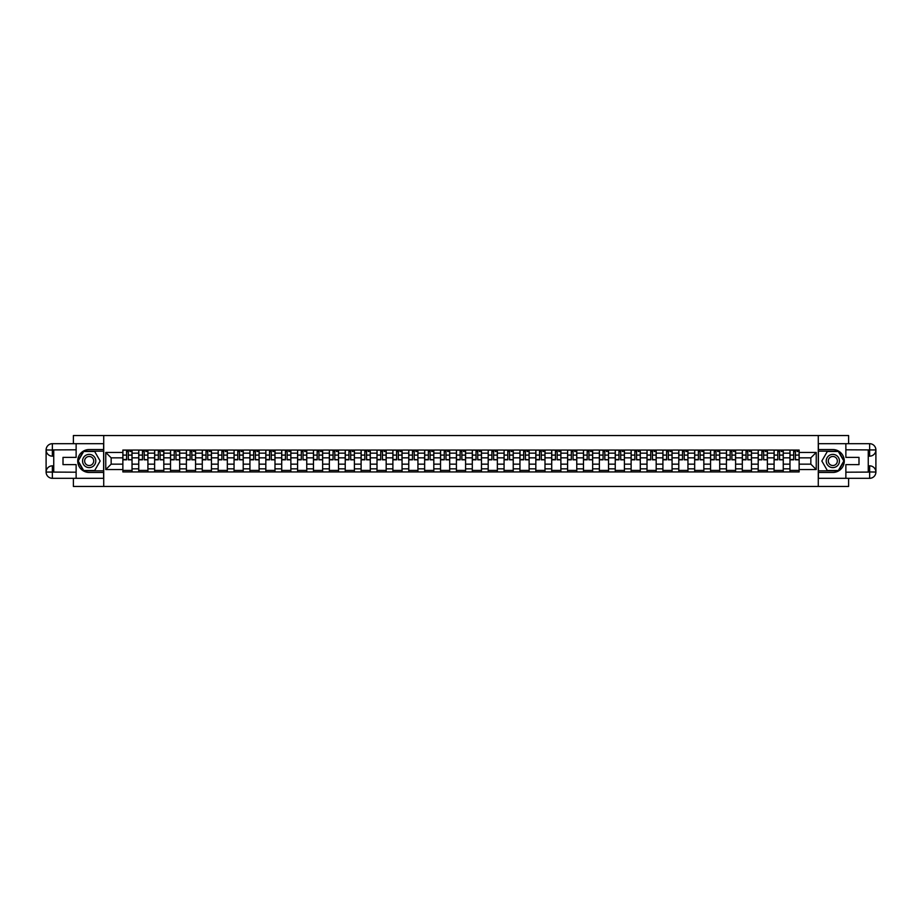 <?xml version="1.0" encoding="UTF-8"?>
<svg xmlns="http://www.w3.org/2000/svg" width="922" height="922" viewBox="0 0 922 922"><rect width="100%" height="100%" fill="white"/><g stroke="black" fill="none" stroke-linecap="round" stroke-linejoin="round"><path stroke-width="1.38" d="M73.391 478.311L73.391 486.459L848.609 486.459L848.609 478.311M848.609 443.689L848.609 435.541L73.391 435.541L73.391 443.689M138.749 471.949L138.749 453.163L132.03 453.163L132.03 471.949M132.03 453.163L132.03 450.051M138.749 453.163L138.749 450.051M147.912 450.051L147.912 471.949M154.631 471.949L154.631 450.051M163.805 450.051L163.805 471.949M170.524 471.949L170.524 450.051M179.686 450.051L179.686 471.949M186.405 471.949L186.405 450.051M195.568 450.051L195.568 471.949M202.287 471.949L202.287 450.051M211.449 450.051L211.449 471.949M218.168 471.949L218.168 450.051M227.331 450.051L227.331 471.949M234.05 471.949L234.05 450.051M243.212 450.051L243.212 471.949M249.931 471.949L249.931 450.051M259.094 450.051L259.094 471.949M265.824 471.949L265.824 450.051M274.987 450.051L274.987 471.949M281.706 471.949L281.706 450.051M290.868 450.051L290.868 471.949M297.587 471.949L297.587 450.051M306.749 450.051L306.749 471.949M313.468 471.949L313.468 450.051M322.631 450.051L322.631 471.949M329.35 471.949L329.35 450.051M338.512 450.051L338.512 471.949M345.231 471.949L345.231 450.051M354.394 450.051L354.394 471.949M361.113 471.949L361.113 450.051M370.287 450.051L370.287 471.949M377.006 471.949L377.006 450.051M386.168 450.051L386.168 471.949M392.887 471.949L392.887 450.051M402.05 450.051L402.05 471.949M408.769 471.949L408.769 450.051M417.931 450.051L417.931 471.949M424.65 471.949L424.65 450.051M433.813 450.051L433.813 471.949M440.532 471.949L440.532 450.051M449.694 450.051L449.694 471.949M456.413 471.949L456.413 450.051M465.587 450.051L465.587 471.949M472.306 471.949L472.306 450.051M481.468 450.051L481.468 471.949M488.187 471.949L488.187 450.051M497.35 450.051L497.35 471.949M504.069 471.949L504.069 450.051M513.231 450.051L513.231 471.949M519.95 471.949L519.95 450.051M529.113 450.051L529.113 471.949M535.832 471.949L535.832 450.051M544.994 450.051L544.994 471.949M551.713 471.949L551.713 450.051M560.887 450.051L560.887 471.949M567.606 471.949L567.606 450.051M576.769 450.051L576.769 471.949M583.488 471.949L583.488 450.051M592.65 450.051L592.65 471.949M599.369 471.949L599.369 450.051M608.532 450.051L608.532 471.949M615.251 471.949L615.251 450.051M624.413 450.051L624.413 471.949M631.132 471.949L631.132 450.051M640.294 450.051L640.294 471.949M647.014 471.949L647.014 450.051M656.176 450.051L656.176 471.949M662.906 471.949L662.906 450.051M672.069 450.051L672.069 471.949M678.788 471.949L678.788 450.051M687.95 450.051L687.95 471.949M694.669 471.949L694.669 450.051M703.832 450.051L703.832 471.949M710.551 471.949L710.551 450.051M719.713 450.051L719.713 471.949M726.432 471.949L726.432 450.051M735.595 450.051L735.595 471.949M742.314 471.949L742.314 450.051M751.476 450.051L751.476 471.949M758.195 471.949L758.195 450.051M767.369 450.051L767.369 471.949M774.088 471.949L774.088 450.051M783.251 450.051L783.251 471.949M789.97 471.949L789.97 450.051M789.97 464.158L783.251 464.158M774.088 464.158L767.369 464.158M758.195 464.158L751.476 464.158M742.314 464.158L735.595 464.158M726.432 464.158L719.713 464.158M710.551 464.158L703.832 464.158M694.669 464.158L687.95 464.158M678.788 464.158L672.069 464.158M662.906 464.158L656.176 464.158M647.014 464.158L640.294 464.158M631.132 464.158L624.413 464.158M615.251 464.158L608.532 464.158M599.369 464.158L592.65 464.158M583.488 464.158L576.769 464.158M567.606 464.158L560.887 464.158M551.713 464.158L544.994 464.158M535.832 464.158L529.113 464.158M519.95 464.158L513.231 464.158M504.069 464.158L497.35 464.158M488.187 464.158L481.468 464.158M472.306 464.158L465.587 464.158M456.413 464.158L449.694 464.158M440.532 464.158L433.813 464.158M424.65 464.158L417.931 464.158M408.769 464.158L402.05 464.158M392.887 464.158L386.168 464.158M377.006 464.158L370.287 464.158M361.113 464.158L354.394 464.158M345.231 464.158L338.512 464.158M329.35 464.158L322.631 464.158M313.468 464.158L306.749 464.158M297.587 464.158L290.868 464.158M281.706 464.158L274.987 464.158M265.824 464.158L259.094 464.158M249.931 464.158L243.212 464.158M234.05 464.158L227.331 464.158M218.168 464.158L211.449 464.158M202.287 464.158L195.568 464.158M186.405 464.158L179.686 464.158M170.524 464.158L163.805 464.158M154.631 464.158L147.912 464.158M138.749 464.158L132.03 464.158M789.97 457.842L783.251 457.842M774.088 457.842L767.369 457.842M758.195 457.842L751.476 457.842M742.314 457.842L735.595 457.842M726.432 457.842L719.713 457.842M710.551 457.842L703.832 457.842M694.669 457.842L687.95 457.842M678.788 457.842L672.069 457.842M662.906 457.842L656.176 457.842M647.014 457.842L640.294 457.842M631.132 457.842L624.413 457.842M615.251 457.842L608.532 457.842M599.369 457.842L592.65 457.842M583.488 457.842L576.769 457.842M567.606 457.842L560.887 457.842M551.713 457.842L544.994 457.842M535.832 457.842L529.113 457.842M519.95 457.842L513.231 457.842M504.069 457.842L497.35 457.842M488.187 457.842L481.468 457.842M472.306 457.842L465.587 457.842M456.413 457.842L449.694 457.842M440.532 457.842L433.813 457.842M424.65 457.842L417.931 457.842M408.769 457.842L402.05 457.842M392.887 457.842L386.168 457.842M377.006 457.842L370.287 457.842M361.113 457.842L354.394 457.842M345.231 457.842L338.512 457.842M329.35 457.842L322.631 457.842M313.468 457.842L306.749 457.842M297.587 457.842L290.868 457.842M281.706 457.842L274.987 457.842M265.824 457.842L259.094 457.842M249.931 457.842L243.212 457.842M234.05 457.842L227.331 457.842M218.168 457.842L211.449 457.842M202.287 457.842L195.568 457.842M186.405 457.842L179.686 457.842M170.524 457.842L163.805 457.842M154.631 457.842L147.912 457.842M138.749 457.842L132.03 457.842M111.159 464.158L122.868 464.158L122.868 457.842L111.159 457.842L111.159 464.158L105.765 469.552L105.765 452.448L122.868 452.448L122.868 457.842M799.132 457.842L799.132 464.158L810.841 464.158L810.841 457.842L799.132 457.842L799.132 450.051L122.868 450.051L122.868 452.448M799.132 452.448L816.235 452.448L816.235 469.552L799.132 469.552L799.132 464.158M122.868 464.158L122.868 471.949L799.132 471.949L799.132 469.552M122.868 469.552L105.765 469.552M818.275 486.459L818.275 435.541M103.725 486.459L103.725 435.541M132.03 470.416L122.868 470.416M126.591 451.584L128.319 451.584M147.912 470.416L138.749 470.416M142.472 451.584L144.201 451.584M163.805 470.416L154.631 470.416M158.354 451.584L160.082 451.584M179.686 470.416L170.524 470.416M174.235 451.584L175.964 451.584M195.568 470.416L186.405 470.416M190.116 451.584L191.845 451.584M211.449 470.416L202.287 470.416M205.998 451.584L207.738 451.584M227.331 470.416L218.168 470.416M221.891 451.584L223.62 451.584M243.212 470.416L234.05 470.416M237.772 451.584L239.501 451.584M259.094 470.416L249.931 470.416M253.654 451.584L255.382 451.584M274.987 470.416L265.824 470.416M269.535 451.584L271.264 451.584M290.868 470.416L281.706 470.416M285.417 451.584L287.145 451.584M306.749 470.416L297.587 470.416M301.298 451.584L303.027 451.584M322.631 470.416L313.468 470.416M317.18 451.584L318.92 451.584M338.512 470.416L329.35 470.416M333.073 451.584L334.801 451.584M354.394 470.416L345.231 470.416M348.954 451.584L350.683 451.584M370.287 470.416L361.113 470.416M364.835 451.584L366.564 451.584M386.168 470.416L377.006 470.416M380.717 451.584L382.446 451.584M402.05 470.416L392.887 470.416M396.598 451.584L398.327 451.584M417.931 470.416L408.769 470.416M412.48 451.584L414.22 451.584M433.813 470.416L424.65 470.416M428.373 451.584L430.101 451.584M449.694 470.416L440.532 470.416M444.254 451.584L445.983 451.584M465.587 470.416L456.413 470.416M460.136 451.584L461.864 451.584M481.468 470.416L472.306 470.416M476.017 451.584L477.746 451.584M497.35 470.416L488.187 470.416M491.899 451.584L493.627 451.584M513.231 470.416L504.069 470.416M507.78 451.584L509.52 451.584M529.113 470.416L519.95 470.416M523.673 451.584L525.402 451.584M544.994 470.416L535.832 470.416M539.554 451.584L541.283 451.584M560.887 470.416L551.713 470.416M555.436 451.584L557.165 451.584M576.769 470.416L567.606 470.416M571.317 451.584L573.046 451.584M592.65 470.416L583.488 470.416M587.199 451.584L588.928 451.584M608.532 470.416L599.369 470.416M603.08 451.584L604.82 451.584M624.413 470.416L615.251 470.416M618.973 451.584L620.702 451.584M640.294 470.416L631.132 470.416M634.855 451.584L636.583 451.584M656.176 470.416L647.014 470.416M650.736 451.584L652.465 451.584M672.069 470.416L662.906 470.416M666.618 451.584L668.346 451.584M687.95 470.416L678.788 470.416M682.499 451.584L684.228 451.584M703.832 470.416L694.669 470.416M698.38 451.584L700.109 451.584M719.713 470.416L710.551 470.416M714.262 451.584L716.002 451.584M735.595 470.416L726.432 470.416M730.155 451.584L731.884 451.584M751.476 470.416L742.314 470.416M746.036 451.584L747.765 451.584M767.369 470.416L758.195 470.416M761.918 451.584L763.647 451.584M783.251 470.416L774.088 470.416M777.799 451.584L779.528 451.584M799.132 470.416L789.97 470.416M793.681 451.584L795.409 451.584M105.765 452.448L111.159 457.842M810.841 464.158L816.235 469.552M810.841 457.842L816.235 452.448M128.319 459.479L131.984 459.824L128.319 459.824L128.319 450.155L131.984 450.155L129.944 450.155M131.984 459.479L131.984 450.155M126.591 451.48L128.319 451.48M129.944 451.48L130.659 451.48M124.954 450.155L122.926 450.155L122.926 459.824L126.591 459.824L126.591 450.155L125.104 450.155M122.926 450.155L129.795 450.155M144.201 459.479L147.866 459.824L144.201 459.824L144.201 450.155L147.866 450.155L145.826 450.155M147.866 459.479L147.866 450.155M142.472 451.48L144.201 451.48M145.826 451.48L146.54 451.48M140.836 450.155L138.807 450.155L138.807 459.824L142.472 459.824L142.472 450.155L140.997 450.155M138.807 450.155L145.676 450.155M160.082 459.479L163.747 459.824L160.082 459.824L160.082 450.155L163.747 450.155L161.707 450.155M163.747 459.479L163.747 450.155M158.354 451.48L160.082 451.48M161.707 451.48L162.422 451.48M156.728 450.155L154.689 450.155L154.689 459.824L158.354 459.824L158.354 450.155L156.878 450.155M154.689 450.155L161.557 450.155M53.741 456.16L52.358 456.16A6.258 6.258 0 0 1 46.1 449.948A6.258 6.258 0 0 1 52.358 443.689L103.621 443.689L103.621 449.544L89.169 449.544A11.456 11.456 0 0 0 77.713 461A11.456 11.456 0 0 0 89.169 472.456L103.621 472.456L103.621 478.311L52.358 478.311A6.258 6.258 0 0 1 46.1 472.052A6.258 6.258 0 0 1 52.358 465.841L53.741 465.841M103.621 472.456L103.621 449.544M76.134 443.689L76.134 457.381L63.007 457.381L63.007 464.619L76.134 464.619L76.134 478.311M52.358 456.16A6.258 6.258 0 0 1 46.1 449.948L52.358 450.051L52.358 456.16A6.258 6.258 0 0 1 46.1 449.948L46.1 472.052L76.134 472.202M52.358 472.202L52.358 478.311A6.258 6.258 0 0 1 46.1 472.052A6.258 6.258 0 0 1 52.358 465.841L52.358 471.949L53.741 471.949L53.741 450.051L52.358 450.051M103.621 451.169L83.499 451.169L77.828 461L83.499 470.831L103.621 470.831M868.259 465.841L869.642 465.841A6.258 6.258 0 0 1 875.9 472.052A6.258 6.258 0 0 1 869.642 478.311L818.379 478.311L818.379 472.456L832.831 472.456A11.456 11.456 0 0 0 844.287 461A11.456 11.456 0 0 0 832.831 449.544L818.379 449.544L818.379 443.689L869.642 443.689A6.258 6.258 0 0 1 875.9 449.948A6.258 6.258 0 0 1 869.642 456.16L868.259 456.16M818.379 449.544L818.379 472.456M845.866 478.311L845.866 464.619L858.993 464.619L858.993 457.381L845.866 457.381L845.866 443.689M869.642 465.841A6.258 6.258 0 0 1 875.9 472.052L869.642 471.949L869.642 465.841A6.258 6.258 0 0 1 875.9 472.052L875.9 449.948L845.866 449.798M869.642 449.798L869.642 443.689A6.258 6.258 0 0 1 875.9 449.948A6.258 6.258 0 0 1 869.642 456.16L869.642 450.051L868.259 450.051L868.259 471.949L869.642 471.949M818.379 470.831L838.501 470.831L844.172 461L838.501 451.169L818.379 451.169M82.554 461A6.615 6.615 0 0 0 89.169 467.615A6.615 6.615 0 0 0 95.784 461A6.615 6.615 0 0 0 89.169 454.385A6.615 6.615 0 0 0 82.554 461M84.64 461A4.529 4.529 0 0 0 89.169 465.529A4.529 4.529 0 0 0 93.698 461A4.529 4.529 0 0 0 89.169 456.471A4.529 4.529 0 0 0 84.64 461M94.666 451.48L100.164 461L94.666 470.52L83.671 470.52L78.174 461L83.671 451.48L94.666 451.48M826.216 461A6.615 6.615 0 0 0 832.831 467.615A6.615 6.615 0 0 0 839.446 461A6.615 6.615 0 0 0 832.831 454.385A6.615 6.615 0 0 0 826.216 461M828.302 461A4.529 4.529 0 0 0 832.831 465.529A4.529 4.529 0 0 0 837.36 461A4.529 4.529 0 0 0 832.831 456.471A4.529 4.529 0 0 0 828.302 461M838.329 451.48L843.826 461L838.329 470.52L827.334 470.52L821.836 461L827.334 451.48L838.329 451.48M175.964 459.479L179.629 459.824L175.964 459.824L175.964 450.155L179.629 450.155L177.6 450.155M179.629 459.479L179.629 450.155M174.235 451.48L175.964 451.48M177.6 451.48L178.303 451.48M172.61 450.155L170.57 450.155L170.57 459.824L174.235 459.824L174.235 450.155L172.76 450.155M170.57 450.155L177.439 450.155M191.845 459.479L195.51 459.824L191.845 459.824L191.845 450.155L195.51 450.155L193.482 450.155M195.51 459.479L195.51 450.155M190.116 451.48L191.845 451.48M193.482 451.48L194.196 451.48M188.491 450.155L186.451 450.155L186.451 459.824L190.116 459.824L190.116 450.155L188.641 450.155M186.451 450.155L193.32 450.155M207.738 459.479L211.403 459.824L207.738 459.824L207.738 450.155L211.403 450.155L209.363 450.155M211.403 459.479L211.403 450.155M205.998 451.48L207.738 451.48M209.363 451.48L210.078 451.48M204.373 450.155L202.333 450.155L202.333 459.824L205.998 459.824L205.998 450.155L204.523 450.155M202.333 450.155L209.213 450.155M223.62 459.479L227.285 459.824L223.62 459.824L223.62 450.155L227.285 450.155L225.245 450.155M227.285 459.479L227.285 450.155M221.891 451.48L223.62 451.48M225.245 451.48L225.959 451.48M220.254 450.155L218.214 450.155L218.214 459.824L221.891 459.824L221.891 450.155L220.404 450.155M218.214 450.155L225.095 450.155M239.501 459.479L243.166 459.824L239.501 459.824L239.501 450.155L243.166 450.155L241.126 450.155M243.166 459.479L243.166 450.155M237.772 451.48L239.501 451.48M241.126 451.48L241.841 451.48M236.136 450.155L234.107 450.155L234.107 459.824L237.772 459.824L237.772 450.155L236.297 450.155M234.107 450.155L240.976 450.155M255.382 459.479L259.047 459.824L255.382 459.824L255.382 450.155L259.047 450.155L257.007 450.155M259.047 459.479L259.047 450.155M253.654 451.48L255.382 451.48M257.007 451.48L257.722 451.48M252.017 450.155L249.989 450.155L249.989 459.824L253.654 459.824L253.654 450.155L252.179 450.155M249.989 450.155L256.858 450.155M271.264 459.479L274.929 459.824L271.264 459.824L271.264 450.155L274.929 450.155L272.9 450.155M274.929 459.479L274.929 450.155M269.535 451.48L271.264 451.48M272.9 451.48L273.604 451.48M267.91 450.155L265.87 450.155L265.87 459.824L269.535 459.824L269.535 450.155L268.06 450.155M265.87 450.155L272.739 450.155M287.145 459.479L290.81 459.824L287.145 459.824L287.145 450.155L290.81 450.155L288.782 450.155M290.81 459.479L290.81 450.155M285.417 451.48L287.145 451.48M288.782 451.48L289.496 451.48M283.792 450.155L281.752 450.155L281.752 459.824L285.417 459.824L285.417 450.155L283.941 450.155M281.752 450.155L288.621 450.155M303.027 459.479L306.703 459.824L303.027 459.824L303.027 450.155L306.703 450.155L304.663 450.155M306.703 459.479L306.703 450.155M301.298 451.48L303.027 451.48M304.663 451.48L305.378 451.48M299.673 450.155L297.633 450.155L297.633 459.824L301.298 459.824L301.298 450.155L299.823 450.155M297.633 450.155L304.514 450.155M318.92 459.479L322.585 459.824L318.92 459.824L318.92 450.155L322.585 450.155L320.545 450.155M322.585 459.479L322.585 450.155M317.18 451.48L318.92 451.48M320.545 451.48L321.259 451.48M315.555 450.155L313.515 450.155L313.515 459.824L317.18 459.824L317.18 450.155L315.704 450.155M313.515 450.155L320.395 450.155M334.801 459.479L338.466 459.824L334.801 459.824L334.801 450.155L338.466 450.155L336.426 450.155M338.466 459.479L338.466 450.155M333.073 451.48L334.801 451.48M336.426 451.48L337.141 451.48M331.436 450.155L329.408 450.155L329.408 459.824L333.073 459.824L333.073 450.155L331.597 450.155M329.408 450.155L336.276 450.155M350.683 459.479L354.348 459.824L350.683 459.824L350.683 450.155L354.348 450.155L352.308 450.155M354.348 459.479L354.348 450.155M348.954 451.48L350.683 451.48M352.308 451.48L353.022 451.48M347.317 450.155L345.289 450.155L345.289 459.824L348.954 459.824L348.954 450.155L347.479 450.155M345.289 450.155L352.158 450.155M366.564 459.479L370.229 459.824L366.564 459.824L366.564 450.155L370.229 450.155L368.189 450.155M370.229 459.479L370.229 450.155M364.835 451.48L366.564 451.48M368.189 451.48L368.904 451.48M363.21 450.155L361.17 450.155L361.17 459.824L364.835 459.824L364.835 450.155L363.36 450.155M361.17 450.155L368.039 450.155M382.446 459.479L386.111 459.824L382.446 459.824L382.446 450.155L386.111 450.155L384.082 450.155M386.111 459.479L386.111 450.155M380.717 451.48L382.446 451.48M384.082 451.48L384.785 451.48M379.092 450.155L377.052 450.155L377.052 459.824L380.717 459.824L380.717 450.155L379.242 450.155M377.052 450.155L383.921 450.155M398.327 459.479L401.992 459.824L398.327 459.824L398.327 450.155L401.992 450.155L399.964 450.155M401.992 459.479L401.992 450.155M396.598 451.48L398.327 451.48M399.964 451.48L400.678 451.48M394.973 450.155L392.933 450.155L392.933 459.824L396.598 459.824L396.598 450.155L395.123 450.155M392.933 450.155L399.814 450.155M414.22 459.479L417.885 459.824L414.22 459.824L414.22 450.155L417.885 450.155L415.845 450.155M417.885 459.479L417.885 450.155M412.48 451.48L414.22 451.48M415.845 451.48L416.56 451.48M410.855 450.155L408.815 450.155L408.815 459.824L412.48 459.824L412.48 450.155L411.005 450.155M408.815 450.155L415.695 450.155M430.101 459.479L433.766 459.824L430.101 459.824L430.101 450.155L433.766 450.155L431.727 450.155M433.766 459.479L433.766 450.155M428.373 451.48L430.101 451.48M431.727 451.48L432.441 451.48M426.736 450.155L424.708 450.155L424.708 459.824L428.373 459.824L428.373 450.155L426.886 450.155M424.708 450.155L431.577 450.155M445.983 459.479L449.648 459.824L445.983 459.824L445.983 450.155L449.648 450.155L447.608 450.155M449.648 459.479L449.648 450.155M444.254 451.48L445.983 451.48M447.608 451.48L448.323 451.48M442.618 450.155L440.589 450.155L440.589 459.824L444.254 459.824L444.254 450.155L442.779 450.155M440.589 450.155L447.458 450.155M461.864 459.479L465.529 459.824L461.864 459.824L461.864 450.155L465.529 450.155L463.489 450.155M465.529 459.479L465.529 450.155M460.136 451.48L461.864 451.48M463.489 451.48L464.204 451.48M458.511 450.155L456.471 450.155L456.471 459.824L460.136 459.824L460.136 450.155L458.66 450.155M456.471 450.155L463.34 450.155M477.746 459.479L481.411 459.824L477.746 459.824L477.746 450.155L481.411 450.155L479.382 450.155M481.411 459.479L481.411 450.155M476.017 451.48L477.746 451.48M479.382 451.48L480.085 451.48M474.392 450.155L472.352 450.155L472.352 459.824L476.017 459.824L476.017 450.155L474.542 450.155M472.352 450.155L479.221 450.155M493.627 459.479L497.292 459.824L493.627 459.824L493.627 450.155L497.292 450.155L495.264 450.155M497.292 459.479L497.292 450.155M491.899 451.48L493.627 451.48M495.264 451.48L495.978 451.48M490.274 450.155L488.234 450.155L488.234 459.824L491.899 459.824L491.899 450.155L490.423 450.155M488.234 450.155L495.114 450.155M509.52 459.479L513.185 459.824L509.52 459.824L509.52 450.155L513.185 450.155L511.145 450.155M513.185 459.479L513.185 450.155M507.78 451.48L509.52 451.48M511.145 451.48L511.86 451.48M506.155 450.155L504.115 450.155L504.115 459.824L507.78 459.824L507.78 450.155L506.305 450.155M504.115 450.155L510.995 450.155M525.402 459.479L529.067 459.824L525.402 459.824L525.402 450.155L529.067 450.155L527.027 450.155M529.067 459.479L529.067 450.155M523.673 451.48L525.402 451.48M527.027 451.48L527.741 451.48M522.036 450.155L520.008 450.155L520.008 459.824L523.673 459.824L523.673 450.155L522.186 450.155M520.008 450.155L526.877 450.155M541.283 459.479L544.948 459.824L541.283 459.824L541.283 450.155L544.948 450.155L542.908 450.155M544.948 459.479L544.948 450.155M539.554 451.48L541.283 451.48M542.908 451.48L543.623 451.48M537.918 450.155L535.889 450.155L535.889 459.824L539.554 459.824L539.554 450.155L538.079 450.155M535.889 450.155L542.758 450.155M557.165 459.479L560.83 459.824L557.165 459.824L557.165 450.155L560.83 450.155L558.79 450.155M560.83 459.479L560.83 450.155M555.436 451.48L557.165 451.48M558.79 451.48L559.504 451.48M553.811 450.155L551.771 450.155L551.771 459.824L555.436 459.824L555.436 450.155L553.961 450.155M551.771 450.155L558.64 450.155M573.046 459.479L576.711 459.824L573.046 459.824L573.046 450.155L576.711 450.155L574.683 450.155M576.711 459.479L576.711 450.155M571.317 451.48L573.046 451.48M574.683 451.48L575.386 451.48M569.692 450.155L567.652 450.155L567.652 459.824L571.317 459.824L571.317 450.155L569.842 450.155M567.652 450.155L574.521 450.155M588.928 459.479L592.592 459.824L588.928 459.824L588.928 450.155L592.592 450.155L590.564 450.155M592.592 459.479L592.592 450.155M587.199 451.48L588.928 451.48M590.564 451.48L591.279 451.48M585.574 450.155L583.534 450.155L583.534 459.824L587.199 459.824L587.199 450.155L585.724 450.155M583.534 450.155L590.403 450.155M604.82 459.479L608.485 459.824L604.82 459.824L604.82 450.155L608.485 450.155L606.446 450.155M608.485 459.479L608.485 450.155M603.08 451.48L604.82 451.48M606.446 451.48L607.16 451.48M601.455 450.155L599.415 450.155L599.415 459.824L603.08 459.824L603.08 450.155L601.605 450.155M599.415 450.155L606.296 450.155M620.702 459.479L624.367 459.824L620.702 459.824L620.702 450.155L624.367 450.155L622.327 450.155M624.367 459.479L624.367 450.155M618.973 451.48L620.702 451.48M622.327 451.48L623.042 451.48M617.337 450.155L615.297 450.155L615.297 459.824L618.973 459.824L618.973 450.155L617.486 450.155M615.297 450.155L622.177 450.155M636.583 459.479L640.248 459.824L636.583 459.824L636.583 450.155L640.248 450.155L638.208 450.155M640.248 459.479L640.248 450.155M634.855 451.48L636.583 451.48M638.208 451.48L638.923 451.48M633.218 450.155L631.19 450.155L631.19 459.824L634.855 459.824L634.855 450.155L633.379 450.155M631.19 450.155L638.059 450.155M652.465 459.479L656.13 459.824L652.465 459.824L652.465 450.155L656.13 450.155L654.09 450.155M656.13 459.479L656.13 450.155M650.736 451.48L652.465 451.48M654.09 451.48L654.804 451.48M649.1 450.155L647.071 450.155L647.071 459.824L650.736 459.824L650.736 450.155L649.261 450.155M647.071 450.155L653.94 450.155M668.346 459.479L672.011 459.824L668.346 459.824L668.346 450.155L672.011 450.155L669.983 450.155M672.011 459.479L672.011 450.155M666.618 451.48L668.346 451.48M669.983 451.48L670.686 451.48M664.993 450.155L662.953 450.155L662.953 459.824L666.618 459.824L666.618 450.155L665.142 450.155M662.953 450.155L669.821 450.155M684.228 459.479L687.893 459.824L684.228 459.824L684.228 450.155L687.893 450.155L685.864 450.155M687.893 459.479L687.893 450.155M682.499 451.48L684.228 451.48M685.864 451.48L686.579 451.48M680.874 450.155L678.834 450.155L678.834 459.824L682.499 459.824L682.499 450.155L681.024 450.155M678.834 450.155L685.703 450.155M700.109 459.479L703.786 459.824L700.109 459.824L700.109 450.155L703.786 450.155L701.746 450.155M703.786 459.479L703.786 450.155M698.38 451.48L700.109 451.48M701.746 451.48L702.46 451.48M696.755 450.155L694.715 450.155L694.715 459.824L698.38 459.824L698.38 450.155L696.905 450.155M694.715 450.155L701.596 450.155M716.002 459.479L719.667 459.824L716.002 459.824L716.002 450.155L719.667 450.155L717.627 450.155M719.667 459.479L719.667 450.155M714.262 451.48L716.002 451.48M717.627 451.48L718.342 451.48M712.637 450.155L710.597 450.155L710.597 459.824L714.262 459.824L714.262 450.155L712.787 450.155M710.597 450.155L717.477 450.155M731.884 459.479L735.549 459.824L731.884 459.824L731.884 450.155L735.549 450.155L733.509 450.155M735.549 459.479L735.549 450.155M730.155 451.48L731.884 451.48M733.509 451.48L734.223 451.48M728.518 450.155L726.49 450.155L726.49 459.824L730.155 459.824L730.155 450.155L728.68 450.155M726.49 450.155L733.359 450.155M747.765 459.479L751.43 459.824L747.765 459.824L747.765 450.155L751.43 450.155L749.39 450.155M751.43 459.479L751.43 450.155M746.036 451.48L747.765 451.48M749.39 451.48L750.105 451.48M744.4 450.155L742.371 450.155L742.371 459.824L746.036 459.824L746.036 450.155L744.561 450.155M742.371 450.155L749.24 450.155M763.647 459.479L767.311 459.824L763.647 459.824L763.647 450.155L767.311 450.155L765.272 450.155M767.311 459.479L767.311 450.155M761.918 451.48L763.647 451.48M765.272 451.48L765.986 451.48M760.293 450.155L758.253 450.155L758.253 459.824L761.918 459.824L761.918 450.155L760.443 450.155M758.253 450.155L765.122 450.155M779.528 459.479L783.193 459.824L779.528 459.824L779.528 450.155L783.193 450.155L781.164 450.155M783.193 459.479L783.193 450.155M777.799 451.48L779.528 451.48M781.164 451.48L781.868 451.48M776.174 450.155L774.134 450.155L774.134 459.824L777.799 459.824L777.799 450.155L776.324 450.155M774.134 450.155L781.003 450.155M795.409 459.479L799.074 459.824L795.409 459.824L795.409 450.155L799.074 450.155L797.046 450.155M799.074 459.479L799.074 450.155M793.681 451.48L795.409 451.48M797.046 451.48L797.761 451.48M792.056 450.155L790.016 450.155L790.016 459.824L793.681 459.824L793.681 450.155L792.205 450.155M790.016 450.155L796.896 450.155M774.088 453.163L767.369 453.163M758.195 453.163L751.476 453.163M742.314 453.163L735.595 453.163M726.432 453.163L719.713 453.163M710.551 453.163L703.832 453.163M694.669 453.163L687.95 453.163M678.788 453.163L672.069 453.163M662.906 453.163L656.176 453.163M647.014 453.163L640.294 453.163M631.132 453.163L624.413 453.163M615.251 453.163L608.532 453.163M599.369 453.163L592.65 453.163M583.488 453.163L576.769 453.163M567.606 453.163L560.887 453.163M551.713 453.163L544.994 453.163M535.832 453.163L529.113 453.163M519.95 453.163L513.231 453.163M504.069 453.163L497.35 453.163M488.187 453.163L481.468 453.163M472.306 453.163L465.587 453.163M456.413 453.163L449.694 453.163M440.532 453.163L433.813 453.163M424.65 453.163L417.931 453.163M408.769 453.163L402.05 453.163M392.887 453.163L386.168 453.163M377.006 453.163L370.287 453.163M361.113 453.163L354.394 453.163M345.231 453.163L338.512 453.163M329.35 453.163L322.631 453.163M313.468 453.163L306.749 453.163M297.587 453.163L290.868 453.163M281.706 453.163L274.987 453.163M265.824 453.163L259.094 453.163M249.931 453.163L243.212 453.163M234.05 453.163L227.331 453.163M218.168 453.163L211.449 453.163M202.287 453.163L195.568 453.163M186.405 453.163L179.686 453.163M170.524 453.163L163.805 453.163M154.631 453.163L147.912 453.163M789.97 453.163L783.251 453.163M774.088 468.837L767.369 468.837M758.195 468.837L751.476 468.837M742.314 468.837L735.595 468.837M726.432 468.837L719.713 468.837M710.551 468.837L703.832 468.837M694.669 468.837L687.95 468.837M678.788 468.837L672.069 468.837M662.906 468.837L656.176 468.837M647.014 468.837L640.294 468.837M631.132 468.837L624.413 468.837M615.251 468.837L608.532 468.837M599.369 468.837L592.65 468.837M583.488 468.837L576.769 468.837M567.606 468.837L560.887 468.837M551.713 468.837L544.994 468.837M535.832 468.837L529.113 468.837M519.95 468.837L513.231 468.837M504.069 468.837L497.35 468.837M488.187 468.837L481.468 468.837M472.306 468.837L465.587 468.837M456.413 468.837L449.694 468.837M440.532 468.837L433.813 468.837M424.65 468.837L417.931 468.837M408.769 468.837L402.05 468.837M392.887 468.837L386.168 468.837M377.006 468.837L370.287 468.837M361.113 468.837L354.394 468.837M345.231 468.837L338.512 468.837M329.35 468.837L322.631 468.837M313.468 468.837L306.749 468.837M297.587 468.837L290.868 468.837M281.706 468.837L274.987 468.837M265.824 468.837L259.094 468.837M249.931 468.837L243.212 468.837M234.05 468.837L227.331 468.837M218.168 468.837L211.449 468.837M202.287 468.837L195.568 468.837M186.405 468.837L179.686 468.837M170.524 468.837L163.805 468.837M154.631 468.837L147.912 468.837M138.749 468.837L132.03 468.837M789.97 468.837L783.251 468.837M128.319 455.099L131.984 455.099M122.926 459.479L126.591 459.479M122.926 455.099L126.591 455.099M144.201 455.099L147.866 455.099M138.807 459.479L142.472 459.479M138.807 455.099L142.472 455.099M160.082 455.099L163.747 455.099M154.689 459.479L158.354 459.479M154.689 455.099L158.354 455.099M76.134 449.798L52.22 449.913M46.1 472.052A6.258 6.258 0 0 1 52.358 465.841M46.1 449.948A6.258 6.258 0 0 1 52.358 443.689L52.358 449.798M845.866 472.202L869.78 472.087M875.9 449.948A6.258 6.258 0 0 1 869.642 456.16M875.9 472.052A6.258 6.258 0 0 1 869.642 478.311L869.642 472.202M175.964 455.099L179.629 455.099M170.57 459.479L174.235 459.479M170.57 455.099L174.235 455.099M191.845 455.099L195.51 455.099M186.451 459.479L190.116 459.479M186.451 455.099L190.116 455.099M207.738 455.099L211.403 455.099M202.333 459.479L205.998 459.479M202.333 455.099L205.998 455.099M223.62 455.099L227.285 455.099M218.214 459.479L221.891 459.479M218.214 455.099L221.891 455.099M239.501 455.099L243.166 455.099M234.107 459.479L237.772 459.479M234.107 455.099L237.772 455.099M255.382 455.099L259.047 455.099M249.989 459.479L253.654 459.479M249.989 455.099L253.654 455.099M271.264 455.099L274.929 455.099M265.87 459.479L269.535 459.479M265.87 455.099L269.535 455.099M287.145 455.099L290.81 455.099M281.752 459.479L285.417 459.479M281.752 455.099L285.417 455.099M303.027 455.099L306.703 455.099M297.633 459.479L301.298 459.479M297.633 455.099L301.298 455.099M318.92 455.099L322.585 455.099M313.515 459.479L317.18 459.479M313.515 455.099L317.18 455.099M334.801 455.099L338.466 455.099M329.408 459.479L333.073 459.479M329.408 455.099L333.073 455.099M350.683 455.099L354.348 455.099M345.289 459.479L348.954 459.479M345.289 455.099L348.954 455.099M366.564 455.099L370.229 455.099M361.17 459.479L364.835 459.479M361.17 455.099L364.835 455.099M382.446 455.099L386.111 455.099M377.052 459.479L380.717 459.479M377.052 455.099L380.717 455.099M398.327 455.099L401.992 455.099M392.933 459.479L396.598 459.479M392.933 455.099L396.598 455.099M414.22 455.099L417.885 455.099M408.815 459.479L412.48 459.479M408.815 455.099L412.48 455.099M430.101 455.099L433.766 455.099M424.708 459.479L428.373 459.479M424.708 455.099L428.373 455.099M445.983 455.099L449.648 455.099M440.589 459.479L444.254 459.479M440.589 455.099L444.254 455.099M461.864 455.099L465.529 455.099M456.471 459.479L460.136 459.479M456.471 455.099L460.136 455.099M477.746 455.099L481.411 455.099M472.352 459.479L476.017 459.479M472.352 455.099L476.017 455.099M493.627 455.099L497.292 455.099M488.234 459.479L491.899 459.479M488.234 455.099L491.899 455.099M509.52 455.099L513.185 455.099M504.115 459.479L507.78 459.479M504.115 455.099L507.78 455.099M525.402 455.099L529.067 455.099M520.008 459.479L523.673 459.479M520.008 455.099L523.673 455.099M541.283 455.099L544.948 455.099M535.889 459.479L539.554 459.479M535.889 455.099L539.554 455.099M557.165 455.099L560.83 455.099M551.771 459.479L555.436 459.479M551.771 455.099L555.436 455.099M573.046 455.099L576.711 455.099M567.652 459.479L571.317 459.479M567.652 455.099L571.317 455.099M588.928 455.099L592.592 455.099M583.534 459.479L587.199 459.479M583.534 455.099L587.199 455.099M604.82 455.099L608.485 455.099M599.415 459.479L603.08 459.479M599.415 455.099L603.08 455.099M620.702 455.099L624.367 455.099M615.297 459.479L618.973 459.479M615.297 455.099L618.973 455.099M636.583 455.099L640.248 455.099M631.19 459.479L634.855 459.479M631.19 455.099L634.855 455.099M652.465 455.099L656.13 455.099M647.071 459.479L650.736 459.479M647.071 455.099L650.736 455.099M668.346 455.099L672.011 455.099M662.953 459.479L666.618 459.479M662.953 455.099L666.618 455.099M684.228 455.099L687.893 455.099M678.834 459.479L682.499 459.479M678.834 455.099L682.499 455.099M700.109 455.099L703.786 455.099M694.715 459.479L698.38 459.479M694.715 455.099L698.38 455.099M716.002 455.099L719.667 455.099M710.597 459.479L714.262 459.479M710.597 455.099L714.262 455.099M731.884 455.099L735.549 455.099M726.49 459.479L730.155 459.479M726.49 455.099L730.155 455.099M747.765 455.099L751.43 455.099M742.371 459.479L746.036 459.479M742.371 455.099L746.036 455.099M763.647 455.099L767.311 455.099M758.253 459.479L761.918 459.479M758.253 455.099L761.918 455.099M779.528 455.099L783.193 455.099M774.134 459.479L777.799 459.479M774.134 455.099L777.799 455.099M795.409 455.099L799.074 455.099M790.016 459.479L793.681 459.479M790.016 455.099L793.681 455.099"/></g></svg>
